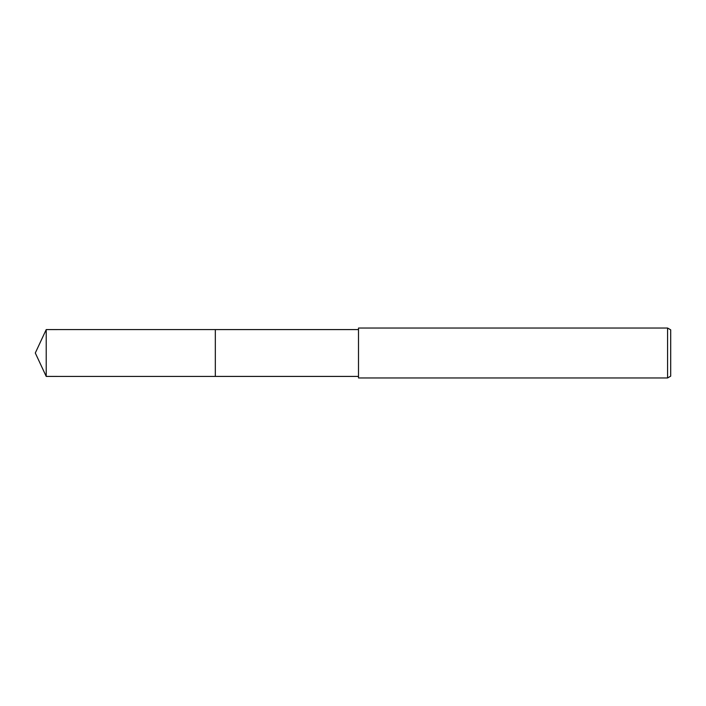 <?xml version="1.0" encoding="UTF-8"?>
<svg xmlns="http://www.w3.org/2000/svg" width="706" height="706" viewBox="0 0 706 706"><rect width="100%" height="100%" fill="white"/><g stroke="black" fill="none" stroke-linecap="round" stroke-linejoin="round"><path stroke-width="0.53" stroke-dasharray="3.53 2.65" d="M670.7 329.834L670.7 376.166M667.576 328.034L667.576 377.966M358.507 328.034L358.507 377.966M358.498 329.587L358.498 376.413M215.33 329.587L215.321 376.422M46.217 329.587L46.217 376.413"/><path stroke-width="1.06" d="M215.33 376.413L215.33 329.587L358.498 329.587L358.507 328.034L667.576 328.034L670.7 329.834L670.7 376.166L667.576 377.966L358.507 377.966L358.498 376.413L215.33 376.413L215.321 329.587L215.321 376.422L46.217 376.413L46.217 329.587L215.321 329.578M358.498 376.413L358.498 329.587M358.507 377.966L358.507 328.034M667.576 377.966L667.576 328.034M46.217 329.587L35.3 353L46.217 376.413"/></g></svg>
